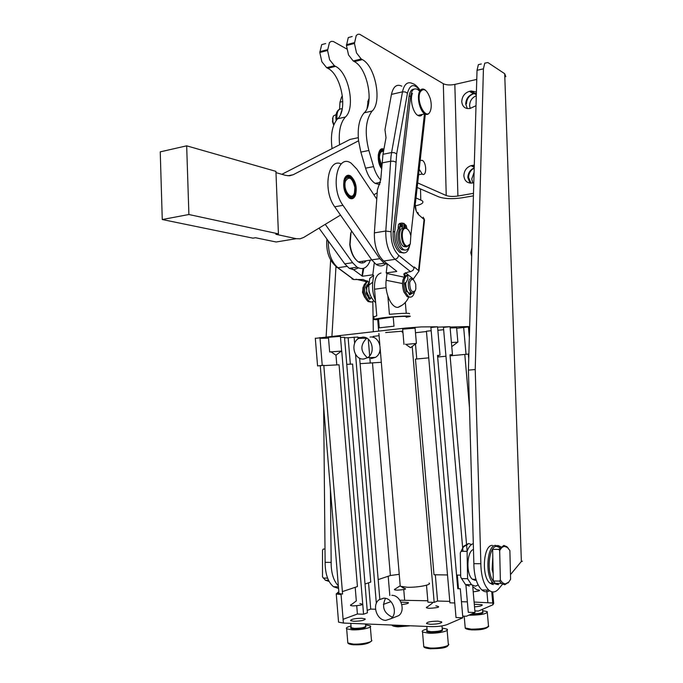 <?xml version="1.0" encoding="UTF-8"?>
<svg xmlns="http://www.w3.org/2000/svg" width="683" height="683" viewBox="0 0 683 683"><rect width="100%" height="100%" fill="white"/><g stroke="black" fill="none" stroke-linecap="round" stroke-linejoin="round"><path stroke-width="1.02" d="M342.439 96.141L341.645 96.807L339.98 102.194L342.806 101.528M338.555 588.473L333.526 586.731C328.31 582.394 325.518 574.898 325.142 564.26L323.648 406.752M326.115 336.83L330.649 260.103M339.571 109.16L339.98 102.194M325.159 562.331L331.17 562.382L331.153 564.32C331.451 573.985 333.85 581.165 338.341 585.86M331.938 336.181L335.968 266.592M331.17 562.382L330.41 489.139M510.474 574.616L521.36 561.494L522.444 561.213M489.591 590.718C487.022 592.383 484.435 592.127 481.848 589.95C477.118 585.297 474.463 577.229 473.891 565.746L473.874 563.663L480.866 563.723L480.892 565.814C481.472 577.331 484.119 585.433 488.823 590.103C492.238 592.912 495.508 592.511 498.624 588.917L502.509 584.23M481.327 63.954L478.373 64.646L477.024 70.315L483.427 68.821L475.223 369.537L468.41 370.118L473.874 563.663M475.223 369.537L480.866 563.723M477.024 70.315L468.41 370.118M483.427 68.821L484.768 63.143L487.884 62.563L504.703 73.713L505.83 76.701M493.382 584.571L490.001 583.231C481.131 576.554 483.393 544.283 492.511 545.427M499.956 547.612L495.978 545.427C486.894 544.283 484.657 576.606 493.493 583.299L497.455 584.554M498.914 583.393L495.986 583.342M493.689 581.54C486.065 573.609 488.729 545.384 496.865 546.409L499.888 547.698M492.793 556.91L492.127 569.639L493.16 573.336M492.981 565.148L492.631 549.363L498.769 549.38L499.683 550.635L500.357 579.858L499.504 581.105L493.331 580.994L492.981 565.148M500.801 546.724L497.719 545.427M508.323 548.312L506.888 546.724L503.823 545.427L498.769 549.38M499.683 550.635C501.134 547.86 502.816 546.451 504.72 546.409L507.443 547.476L509.885 550.549L510.594 579.329L508.767 582.104L505.616 583.811C503.695 583.88 501.945 582.556 500.357 579.858M499.504 581.105L501.407 583.444L504.754 584.785L508.895 581.959M493.331 580.994L495.252 583.333L498.616 584.665M476.196 580.115L475.189 580.328L472.457 579.269C465.849 574.437 466.694 551.104 473.473 549.491M467.087 551.318L467.599 578.697L461.597 578.603L460.709 576.981L460.282 552.889L461.11 551.301L467.087 551.318C468.7 546.955 470.775 544.402 473.31 543.651M478.185 585.015L475.3 586.176L471.509 584.716L467.599 578.697M461.11 551.301L463.936 546.067L468.529 543.506L471.501 544.53M467.701 544.471L463.313 546.921L460.282 552.889M469.332 586.057L465.516 584.597L461.597 578.603M473.413 195.859L461.921 197.831C452.308 199.188 444.556 198.864 438.674 196.841L417.168 187.475M471.671 256.381L470.775 252.684L471.927 247.707M474.087 172.278L471.757 179.04L472.807 182.933M476.29 95.705C472.038 97.592 469.81 100.905 469.605 105.634L470.177 108.469M466.463 103.807C466.788 98.548 469.349 95.125 474.156 93.545L476.358 93.383M471.031 183.155L468.598 177.52C468.717 173.286 470.587 170.144 474.215 168.086M467.326 108.606L465.712 103.97C466.037 98.711 468.598 95.287 473.396 93.708L476.367 93.195M476.401 91.983L471.039 90.984L469.469 91.334C464.653 92.931 462.084 96.371 461.751 101.656C462.374 106.744 465.114 109.032 469.972 108.512L476.008 105.694M470.083 183.121L467.838 177.657C468.017 173.03 470.143 169.777 474.215 167.89M474.301 165.115L471.014 165.67C466.489 167.344 464.107 170.699 463.851 175.744C464.483 180.944 467.249 183.377 472.166 183.044L473.789 182.754M379.791 184.598L375.087 183.351C371.023 180.636 367.847 175.582 365.559 168.18L360.846 152.096L358.566 140.792C357.363 127.926 359.232 118.594 364.184 112.815C374.386 104.106 367.582 68.18 354.4 61.624L353.222 60.966L348.526 54.947L346.452 45.539L348.287 37.556L352.189 36.523M476.76 79.416L454.835 84.419C450.071 85.307 446.23 85.076 443.327 83.719L359.685 34.27L357.986 34.252L356.253 35.448L354.434 43.456L356.509 52.898L361.187 58.96L362.349 59.617C375.462 66.234 382.258 102.313 372.141 111.03C365.584 119.696 364.491 132.844 368.871 150.465L373.567 166.618C375.3 172.398 377.682 176.846 380.721 179.962M473.49 193.34L457.909 196.03C453.06 196.713 449.166 196.55 446.23 195.526L417.672 182.916M383.906 149.244L383.82 149.21C377.93 145.889 376.017 161.521 381.524 168.462M401.817 86.178C396.721 83.736 393.271 86.476 391.453 94.391L384.956 129.736L386.015 137.684L382.984 154.29L380.738 179.689L377.409 189.814L374.361 232.869C374.122 245.436 377.229 254.81 383.701 261.008L388.499 264.773L384.23 263.262L379.808 258.686L342.977 205.335C329.983 187.927 337.18 152.872 351.224 163.246L356.859 169.094L376.751 199.094M382.787 149.287L383.795 149.825M381.464 149.039L382.821 149.278M381.532 168.359L380.311 166.447M420.19 160.403L422.359 160.377C426.807 162.819 426.79 176.735 422.333 174.208L419.2 169.273M378.22 155.417C378.988 150.542 380.832 148.715 383.778 149.944M383.658 150.593C381.609 149.688 380.081 150.636 379.074 153.444L378.826 160.812L381.584 167.642M381.592 150.909L379.278 152.855M383.547 151.182C380.568 150.166 378.937 152.343 378.655 157.722L381.601 167.326M364.184 112.815L372.141 111.03M281.866 174.302L339.579 144.779C338.392 132.041 340.322 122.795 345.359 117.032C355.741 108.349 348.936 72.782 335.575 66.362L334.388 65.722L329.633 59.788L327.558 50.482L329.445 42.559L331.221 41.373L333.321 41.475L346.768 48.997M325.689 43.558L321.702 44.617L319.798 52.506L321.872 61.777L326.645 67.677L327.84 68.317C341.269 74.678 348.074 110.091 337.624 118.765C332.211 125.006 330.359 134.961 332.066 148.621M367.326 107.752L368.035 101.084L369.153 98.13M367.044 108.435L368.521 99.556M381.695 166.071L379.432 157.764C379.62 153.12 380.977 150.994 383.505 151.404M186.672 145.829L275.923 171.365L278.425 233.859L188.892 214.513L186.672 145.829L160.24 151.857L162.264 219.533L252.983 238.162L255.493 237.735L276.145 241.995L296.251 238.683L300.085 238.794L303.645 237.453L340.501 215.094L334.721 206.804C322.564 190.702 327.866 157.389 341.235 163.937M275.975 172.628L285.707 175.394L289.601 175.796L293.22 174.728L287.867 175.796M370.357 260.129C367.369 268.001 362.946 270.357 357.089 267.19L352.599 262.699L325.245 224.348M319.021 228.122L344.736 263.86L349.252 268.325L353.623 269.776L351.293 268.035M362.605 261.273L362.34 262.007M358.481 267.949L353.623 269.776L362.366 276.188L363.766 268.299M355.852 259.608C352.607 256.04 350.575 251.011 349.773 244.523L350.661 233.569L351.506 231.46M364.184 261.043L358.985 261.802M366.31 260.727C364.022 263.296 361.384 263.681 358.404 261.888L357.798 261.469C353.683 257.995 351.105 252.3 350.063 244.386L350.994 232.843L351.66 231.102M358.566 140.792L293.22 174.728M339.579 144.779L350.063 139.417L353.854 138.615M278.425 233.859L275.847 234.295L296.251 238.683M373.917 194.817L377.195 192.837M340.501 215.094L371.731 259.881L376.171 264.432C379.552 266.566 382.625 266.396 385.383 263.937M355.51 195.159C354.05 198.608 351.95 199.556 349.209 198.01C344.189 193.118 342.593 186.698 344.42 178.758C345.897 175.394 347.971 174.464 350.644 175.966C355.672 180.816 357.294 187.219 355.51 195.159M347.784 195.261L347.989 194.262M346.99 192.802L346.802 193.887M343.839 180.764L344.189 181.191M344.574 181.738L345.137 182.677M344.924 180.935L345.367 181.55M347.604 193.767L347.348 194.706M347.681 195.133L347.903 194.168M343.959 185.836C342.653 171.954 354.708 173.841 355.877 187.449L355.467 193.878C353.367 202.527 344.514 196.491 343.959 185.836M351.429 177.204L349.064 175.625L346.947 175.582M348.561 194.886L348.339 195.808M351.506 198.719L353.581 197.549L354.887 195.415M352.471 196.209L349.867 196.678M352.454 196.217L349.892 196.687M355.527 188.081C355.04 178.024 346.469 172.372 344.702 181.123L344.386 185.921C345.171 199.163 356.842 201.195 355.527 188.081M351.284 179.031C348.791 176.624 346.733 176.88 345.111 179.791M354.468 192.819C351.967 202.168 342.456 189.968 345.478 181.14C349.192 175.71 352.317 177.802 354.861 187.424L354.468 192.819M347.997 195.5C350.541 197.626 352.548 197.122 354.016 193.981M162.264 219.533L188.892 214.513M415.324 205.814C419.277 205.028 421.735 204.029 422.7 202.808L422.948 201.741L422.145 200.708L415.998 197.95M380.252 182.907L379.406 182.549M410.585 271.697L412.984 270.374L414.205 267.83L398.787 255.399L397.54 257.995L395.107 259.344L410.585 271.697L408.152 272.03L403.815 273.892L404.507 276.598M388.499 264.773L396.772 271.305M396.499 271.501L386.211 272.935L386.979 273.524L404.097 277.153M405.429 272.739L413.343 279.006L413.283 279.603M414.205 267.83L414.299 266.985L419.003 271.014L413.343 279.006M403.747 253L399.692 252.326C394.842 247.963 392.657 241.142 393.135 231.861L409.057 96.414C409.723 91.701 411.371 89.285 413.983 89.174M419.055 92.879L419.618 93.759M423.212 111.269L423.093 112.362M410.252 292.87L408.793 293.673M406.658 290.634L405.335 283.513M411.507 292.811L408.699 293.033L407.264 291.402L406.018 288.269L405.676 283.214L407.853 278.988L407.7 275.206C403.593 277.657 402.731 283.163 405.104 291.726L408.425 296.516C411.268 298.061 413.283 296.576 414.487 292.059M412.583 293.169L409.587 294.834L408.699 293.033M405.779 282.549L404.891 283.701L406.411 291.564L407.589 291.889M413.488 279.842L412.498 278.903C410.56 277.861 409.211 278.946 408.443 282.139C407.93 286.86 408.912 290.386 411.388 292.725L413.514 292.956L415.127 290.932M406.795 290.523L406.462 291.667M408.425 296.516L407.145 296.678L403.824 291.889C401.442 283.334 402.313 277.827 406.419 275.386L407.7 275.206M407.145 296.678L410.048 297.156M411.559 292.836L409.774 294.877M404.976 283.146L405.642 283.547M409.689 282.497C411.627 277.802 413.642 278.451 415.751 284.427L415.827 288.909L415.247 290.71C411.721 293.161 409.868 290.42 409.689 282.497M386.979 273.524L386.177 280.303C384.469 292.58 391.239 307.99 397.933 307.384L402.261 305.122M387.193 264.594L386.211 272.935M409.51 313.821C410.372 312.968 403.67 313.13 389.412 314.317L387.867 296.191M405.326 302.441L406.257 313.275M406.214 317.236L409.74 316.545C413.796 315.418 395.431 316.272 382.506 317.826L374.088 319.157C373.003 319.55 374.216 319.721 377.716 319.661M380.994 273.038C376.316 274.395 374.156 279.791 374.515 289.242L376.76 315.811L373.891 316.852M377.682 319.234L393.212 316.972C402.825 316.272 407.145 316.212 406.172 316.81M402.099 332.143L402.919 332.049M402.842 331.161L385.647 332.544L402.842 331.161M393.212 316.972L393.997 326.184L379.261 327.831L378.493 318.696M428.992 583.06C432.467 584.725 417.825 587.593 407.256 587.269L400.247 586.245L400.161 585.211M372.286 337.137L373.234 337.078M357.926 337.547L360.735 337.487M358.037 338.845L357.883 337.026L348.134 337.752L350.336 364.176M344.548 337.829L348.134 337.752M356.722 605.787L357.397 614.017L363.569 614.23L367.411 612.805L344.505 337.291L340.501 337.385M320.02 338.333L328.514 338.153M437.555 326.79L430.896 327.516L456.022 617.534L462.843 617.774L460.325 588.755L457.764 588.703L437.513 355.442L440.023 355.203L437.555 326.79L421.309 326.918L405.403 328.079L315.307 338.367M437.581 327.148L450.029 326.687L443.446 327.405L462.656 547.783M450.063 327.037L468.367 326.551L469.341 337.59M469.562 329.838L469.298 326.764L468.367 326.551M456.654 328.301L468.401 326.944M437.863 330.316L443.651 329.693M431.169 330.717L426.431 331.221L449.918 602.824L454.758 602.961M415.477 332.723L426.465 331.537M416.391 343.336L415.085 328.13L402.68 329.189M457.866 342.081L456.603 327.72L450.148 327.985M379.065 335.677L373.183 336.446M341.637 350.977L340.416 336.326L328.446 337.317M317.527 365.926L322.239 365.396L319.951 337.504M328.438 337.214L329.658 351.967L341.363 351.096M405.847 344.411L416.118 343.472M451.412 342.49L457.644 342.2M426.491 585.229L427.942 602.201L434.175 602.372L437.572 601.04L435.319 574.779M412.208 346.443L434.175 602.372M416.767 358.985L415.469 343.967M447.51 574.958L434.004 574.762L415.469 359.104L428.736 357.858M438.358 356.953L438.221 355.373M458.489 588.712L457.311 575.103M491.751 591.768L492.904 604.788L478.424 611.046L474.881 610.935M462.664 547.894L462.963 551.309M465.891 584.896L468.282 612.292L475.018 612.514L472.662 585.527M466.506 543.967L449.995 354.844L452.47 354.605L450.029 326.687M467.138 551.181L466.566 544.616M475.018 612.514L466.369 616.254L462.698 616.126M492.742 602.995L474.104 602.056M467.368 601.868L461.452 601.697M449.79 601.373L437.572 601.04M468.342 354.093L450.08 355.843M445.965 356.236L437.649 357.013M460.684 575.154L456.585 575.095M492.904 604.788L493.689 603.388L492.682 591.939M338.495 621.282L338.563 622.153L343.404 623.058L430.964 626.618C437.624 626.729 442.968 626.063 446.989 624.621L462.843 617.774M357.397 614.017L343.097 619.302M368.538 582.83L370.724 609.082L367.206 610.389M370.724 609.082L375.539 609.245M390.949 601.629L383.359 604.412M427.823 600.767L399.905 600.229M401.809 604.54C406.624 604.037 408.793 603.362 408.314 602.543L400.964 602.116M474.523 606.846C480.089 606.41 482.616 605.701 482.113 604.728L474.292 604.199M467.71 605.744L467.744 606.18M430.35 624.296C437.854 624.16 441.619 623.34 441.636 621.846L437.803 621.146C430.35 621.282 426.602 622.102 426.559 623.596L430.35 624.296M353.845 621.274C361.111 621.12 364.859 620.318 365.098 618.883L361.785 618.277C354.579 618.431 350.84 619.225 350.575 620.668L353.845 621.274M468.922 615.152L470.194 615.212C481.575 615.007 487.261 613.812 487.227 611.626L482.633 610.636M427.029 629.094C422.965 630.05 421.462 631.024 422.521 632.006L428.659 633.192C437.777 633.704 450.14 630.938 447.024 629.128L442.166 628.027M351.019 626.063C347.195 626.985 345.743 627.899 346.657 628.787L351.958 629.82C360.556 630.307 373.131 627.557 370.263 625.859L365.593 624.86M338.922 592.938L338.973 593.51L342.593 594.073L323.793 365.311L320.276 365.704L338.973 593.51M323.819 365.601L339.067 364.782L357.431 586.552L342.388 591.598M338.845 591.948L336.241 593.843L341.065 594.586L343.404 623.058M320.293 365.883L319.2 365.704M468.743 358.609L468.333 353.956L468.871 353.939M381.319 362.306L360.112 363.646M335.985 355.16L336.796 364.901M341.731 351.028L362.733 604.079M362.75 604.335L363.569 614.23M355.194 587.303L356.321 600.98M354.11 337.103L354.631 343.387M355.553 354.417L376.342 603.371M346.759 364.363L352.582 364.056L370.758 582.087L365.012 584.016M359.651 358.208L379.842 599.503M399.239 574.301L390.377 575.513L378.177 579.602M383.974 598.163C392.879 597.873 398.24 613.462 390.966 618.67L385.835 620.377C376.854 620.523 371.706 604.925 378.997 599.811L383.974 598.163M394.467 617.304L398.752 615.622C405.975 610.448 400.656 595.03 391.803 595.328M385.485 598.351C381.549 606.948 383.863 613.223 392.409 617.176M362.092 337.223C371.723 335.601 376.299 352.863 367.488 357.738L363.919 358.976C354.212 360.445 349.867 343.165 358.703 338.392L362.092 337.223M371.125 358.626L375.428 357.371C384.179 352.539 379.637 335.455 370.066 337.06M366.797 338.153L366.694 338.222C360.052 345.009 360.317 351.523 367.471 357.747M375.471 300.537C373.003 294.706 372.098 288.567 372.764 282.122L373.592 275.394L372.816 274.805L374.275 262.895M366.634 291.684L366.276 293.707L369.605 299.35L370.647 298.437L369.734 298.053L366.634 291.684L366.754 287.697L369.033 284.196M367.599 281.029L365.166 284.931C363.894 292.111 365.303 297.609 369.392 301.434L371.74 302.048L373.849 300.861M368.965 282.788L366.011 287.236L366.54 289.43M368.239 283.103L368.82 284.282M369.418 297.822L369.281 299.12M367.155 280.807L363.937 285.093C362.664 292.273 364.073 297.771 368.163 301.596L371.108 302.065M366.353 288.772L366.831 287.372M367.949 295.97L366.319 292.128M366.626 285.17L368.777 284.299M371.561 297.643L370.647 298.42M369.409 298.616L368.325 298.155M365.251 298.027L362.818 292.35L362.912 288.209L363.697 286.075M370.22 294.919L370.126 295.423M369.11 292.375L368.871 290.548M363.305 286.869L362.519 292.384L364.696 297.395M351.899 278.869L353.743 279.56L363.057 279.509L369.281 282.164M365.934 281.533L356.065 279.245M369.46 280.722L369.742 278.416L373.592 275.394M372.816 274.805L362.775 276.205M409.774 244.966C408.383 251.925 405.565 254.289 401.331 252.078C396.49 247.707 394.304 240.886 394.783 231.597L410.645 96.055C411.644 89.934 413.966 87.74 417.62 89.473L419.277 90.839M424.45 113.959L410.816 235.806M419.183 92.487L419.772 93.178M423.58 111.722L423.306 112.601M422.418 114.394C421.172 116.11 419.635 116.443 417.817 115.393C412.933 112.823 409.587 98.95 412.498 93.272M404.959 250.089L401.638 249.645L399.495 247.374C395.961 240.621 395.525 234.406 398.206 228.745L398.428 224.639L399.606 223.435L402.313 223.008L402.68 228.259M425.663 90.412L424.621 89.61C422.47 88.414 420.762 89.106 419.499 91.676C416.613 97.362 419.96 111.286 424.809 113.882C427.02 115.12 428.753 114.403 430.008 111.739L430.017 111.73M409.51 245.385C408.221 249.679 406.146 251.011 403.286 249.397L401.143 247.126C397.608 240.365 397.173 234.149 399.854 228.481L400.067 224.374L401.245 223.17M404.08 228.122L403.747 223.281L406.214 225.552L406.923 228.6M404.379 226.329L405.173 225.142L405.804 226.602L405.01 227.789L404.379 226.329M400.648 225.621L401.45 224.425L402.091 225.894L401.288 227.089L400.648 225.621M399.854 228.481L398.206 228.745M403.747 223.281L402.347 223.512M403.551 228.259C398.138 226.722 398.138 243.302 403.568 246.503L406.291 246.836M407.708 229.326L405.523 227.943C400.118 226.406 400.118 242.994 405.54 246.204L406.829 246.751L410.005 244.514M407.281 246.111C401.544 245.598 400.247 226.884 406.052 228.429C408.272 229.121 409.86 231.588 410.825 235.84L410.287 243.985L407.281 246.111M430.264 111.209C426.329 121.446 415.623 101.255 420.207 92C423.631 87.415 426.986 89.635 430.29 98.659C431.519 103.466 431.554 107.547 430.392 110.902L430.264 111.209M342.157 109.22L340.518 114.513M333.885 124.801L332.877 121.343L332.903 117.613L333.432 115.99L336.087 114.565M332.937 117.263L332.484 121.608L333.722 125.22M345.359 117.032L337.624 118.765M344.548 184.811L344.992 185.332M350.089 175.659L349.457 175.779M349.5 175.796L350.131 175.676M350.294 175.762L349.67 175.881M349.115 175.642L348.62 175.249M329.129 581.455L325.364 580.209L322.496 576.887L322.521 550.182L323.264 549.038L325.031 549.047M327.601 578.134L323.23 578.057M419.208 96.824L418.508 95.893M419.14 103.739L419.627 103.637M418.858 102.339L419.336 102.228M419.601 103.449L419.106 103.56M419.294 102.049L418.824 102.16M421.36 109.792L421.633 108.648M421.172 109.434L421.445 108.247M419.191 97.268L418.474 96.303M419.874 106.326L418.517 99.701M344.983 184.547L344.334 184.666M344.334 184.854L344.983 184.734M344.394 186.041L345.017 185.93M345.009 185.733L344.386 185.853M345.12 186.946L344.505 187.057M344.539 187.253L345.146 187.133M344.744 188.448L345.359 188.337M345.316 188.149L344.71 188.26M345.598 189.336L344.983 189.447M345.026 189.635L345.649 189.515M345.376 190.779L346.016 190.659M345.948 190.48L345.316 190.6M345.786 191.863L346.29 191.59L345.709 191.667M401.467 586.697L403.277 588.054C407.708 588.908 405.711 589.608 397.284 590.155C394.296 590.01 393.656 589.608 395.346 588.934L400.204 585.749M472.832 587.44L473.362 587.056L476.546 589.642C481.489 590.266 480.38 590.991 473.208 591.802M435.839 605.83C441.073 606.871 439.007 607.699 429.641 608.305C426.09 608.075 425.415 607.546 427.618 606.709L432.416 603.157M359.881 603.533C364.432 604.523 362.238 605.309 353.273 605.898C350.2 605.71 349.628 605.24 351.557 604.489L356.278 600.955M373.311 331.622L372.824 301.69M521.36 561.494L504.703 73.713M470.988 90.993L474.916 93.375M473.191 165.235L474.275 165.781M471.654 165.525L474.25 166.823M469.469 91.334L473.396 93.708M354.426 42.611L346.443 44.702M361.23 58.986L353.273 60.992M443.327 83.719L446.23 195.526M457.909 196.03L454.835 84.419M360.846 152.096L368.871 150.465M354.289 61.564L362.246 59.558M346.452 45.539L354.434 43.456M365.559 168.18L373.567 166.618M344.736 263.86L352.599 262.699M350.063 139.417L358.285 137.676M334.721 206.804L342.977 205.335M371.731 259.881L379.808 258.686M420.771 199.957L420.523 188.943M327.558 50.482L319.798 52.506M398.787 255.399C393.459 250.174 390.881 242.303 391.06 231.793L396.669 153.948L394.415 152.693L391.59 152.557L390.958 156.791L385.801 231.025C385.579 243.66 388.678 253.094 395.107 259.344L383.701 261.008M404.771 276.316L405.156 272.859M419.003 271.023L424.502 220.122L424.066 219.491L418.551 270.417M424.86 113.907L414.965 202.416C414.683 207.675 415.887 211.756 418.559 214.658L424.066 219.491L423.229 217.177M396.669 153.948L407.444 93.23C410.013 84.06 414.222 83.198 420.062 90.651M395.705 162.042L393.399 161.205L390.539 161.239L381.908 162.93M391.06 231.793L385.801 231.025L374.361 232.869M407.281 291.428L406.496 291.53M405.096 282.847L405.745 282.762M402.441 283.539L386.177 280.303M374.515 289.242L386.108 287.671M370.271 363.1L369.81 357.636M369.665 355.843L368.257 339.127M466.028 354.34L463.672 327.541M486.766 590.061L487.858 602.432M464.799 354.46L469.46 407.529M365.516 623.963L365.687 625.935C365.448 627.421 361.7 628.232 354.434 628.369L351.156 627.737L351.113 627.139M441.986 625.918L442.268 629.18C442.251 630.725 438.495 631.562 430.982 631.681L427.191 630.947L427.131 630.247M482.514 609.279L482.719 611.644C482.727 612.975 479.244 613.71 472.252 613.838L471.979 613.829M406.837 625.637L397.378 626.132L391.914 625.03M397.899 626.849L409.587 625.876M470.835 614.324L472.081 614.393C480.055 614.205 483.675 613.368 482.932 611.908M487.227 611.626L488.447 625.466C488.49 627.771 482.804 629.009 471.407 629.18L465.225 628.001L465.14 626.951M471.91 629.922L483.41 629.052M427.148 630.435C425.722 631.399 426.935 632.014 430.785 632.27C439.34 632.082 443.241 631.143 442.49 629.453M447.024 629.128L448.287 643.813C451.412 645.742 439.058 648.611 429.931 648.022L423.776 646.733L423.673 645.529M430.486 648.799L442.294 647.954M351.122 627.31C349.833 628.181 350.866 628.727 354.221 628.941C362.579 628.719 366.455 627.805 365.875 626.183M370.263 625.859L371.432 639.962C374.318 641.781 361.742 644.632 353.137 644.078L347.826 642.959L347.741 641.918M353.717 644.82L365.781 643.864M372.491 362.98L390.377 575.513M388.192 576.247L389.814 595.533M390.266 600.938L390.343 601.834M337.778 592.298L337.948 594.338M403.533 587.038L403.619 588.063M403.755 589.617L404.643 600.126M372.764 282.122L368.922 285.118C368.248 291.846 370.493 297.711 375.65 302.723M362.972 268.521L362.024 276.06M346.921 192.674L345.914 191.838M407.444 93.23L405.25 91.949L402.483 91.846L391.59 152.557L382.984 154.29M420.224 90.438C417.509 86.502 415.008 84.24 412.737 83.633C407.691 81.157 404.276 83.898 402.483 91.846L391.453 94.391M414.965 202.416L416.229 211.107M418.559 214.658L417.876 212.481M421.343 115.504L419.234 115.956M327.849 240.39L326.756 241.415M353.931 279.543L337.854 267.702L335.805 267.027M346.87 266.387L337.854 267.702C331.383 261.939 328.207 253.051 328.327 241.056M393.135 231.861L394.783 231.597M398.104 227.268L399.751 227.004M409.057 96.414L410.645 96.055M336.992 119.457C336.488 112.021 338.239 108.46 342.243 108.793M335.464 66.302L327.729 68.257M319.789 51.686L327.55 49.654M326.696 67.702L334.439 65.756M333.526 586.731L338.418 586.834M481.848 589.95L488.823 590.103M490.001 583.231L493.493 583.299M508.767 582.104L508.084 582.983M495.252 583.333L501.407 583.444M498.377 546.724L499.068 546.724M463.313 546.921L463.936 546.067M471.509 584.716L465.516 584.597M475.949 579.329L472.457 579.269M474.198 93.528L476.316 94.817M474.958 93.366L471.039 90.984M471.014 165.67L474.233 167.284M353.222 60.966L361.187 58.96M422.068 174.063L418.594 174.711M362.349 59.617L354.4 61.624M380.371 182.37L375.087 183.351M367.71 101.835L368.035 101.084M349.252 268.325L357.089 267.19M350.661 233.569L350.994 232.843M376.171 264.432L384.23 263.262M350.038 176.086L350.644 175.966M405.77 282.617L405.207 282.685M411.388 292.725L408.741 293.067M373.857 316.425L374.088 319.157M378.672 331.033L377.648 318.901M378.886 333.5L379.842 344.795M380.192 349.004L400.247 586.245M317.569 365.917L315.298 338.179M373.174 336.352L373.26 337.368M416.306 343.327L410.517 347.724L405.497 344.164M403.977 344.386L402.663 329.061M451.702 345.82L452.3 346.23L457.806 342.081M379.304 352.659L380.542 353.162M341.534 350.968L335.951 355.186L330.973 351.771M351.13 627.361L350.797 623.357M427.148 630.486L426.807 626.448M408.366 603.063L408.314 602.543M410.082 625.773L397.651 626.806C394.159 626.507 392.273 625.944 391.991 625.107L391.991 625.039M482.164 605.317L482.113 604.728M488.746 626.243C486.458 628.975 480.764 630.187 471.671 629.88C467.624 629.513 465.482 628.889 465.225 628.001L464.201 616.177M441.696 622.537L441.636 621.846M448.287 643.813C449.38 648.534 437.982 648.637 430.205 648.748C426.312 648.363 424.169 647.689 423.776 646.733L422.521 632.006M365.149 619.472L365.098 618.883M371.706 640.731C369.016 643.779 362.921 645.119 353.418 644.769C350.097 644.462 348.236 643.856 347.826 642.959L346.657 628.787M390.966 618.67L398.752 615.622M383.556 598.163L378.997 599.811M491.734 581.224L492.016 584.4M336.241 593.843L338.563 622.153M367.488 357.738L375.428 357.371M366.694 338.222L358.703 338.392M369.196 282.89L368.427 282.993M369.392 301.434L368.163 301.596M371.654 297.805L369.734 298.053M362.972 287.526L363.33 286.8M369.742 278.416L368.922 285.118M397.933 307.384C403.158 305.335 406.795 301.801 408.861 296.772M409.501 294.808L409.843 293.263M424.467 220.02L424.032 218.534M415.426 203.099L425.347 114.163M326.935 239.127L326.781 241.014C326.235 252.958 329.863 261.862 337.658 267.719L353.743 279.56M399.692 252.326L401.331 252.078M417.817 115.393L424.809 113.882M403.286 249.397L401.638 249.645M400.878 224.519L401.45 224.425M404.609 225.236L405.173 225.142M403.568 246.503L405.54 246.204M336.156 120.541C335.327 114.864 336.429 111.098 339.46 109.237M332.51 118.577L332.903 117.613M335.575 66.362L327.84 68.317M334.388 65.722L326.645 67.677M358.404 261.888L371.757 259.924M328.514 580.26L325.364 580.209"/></g></svg>
